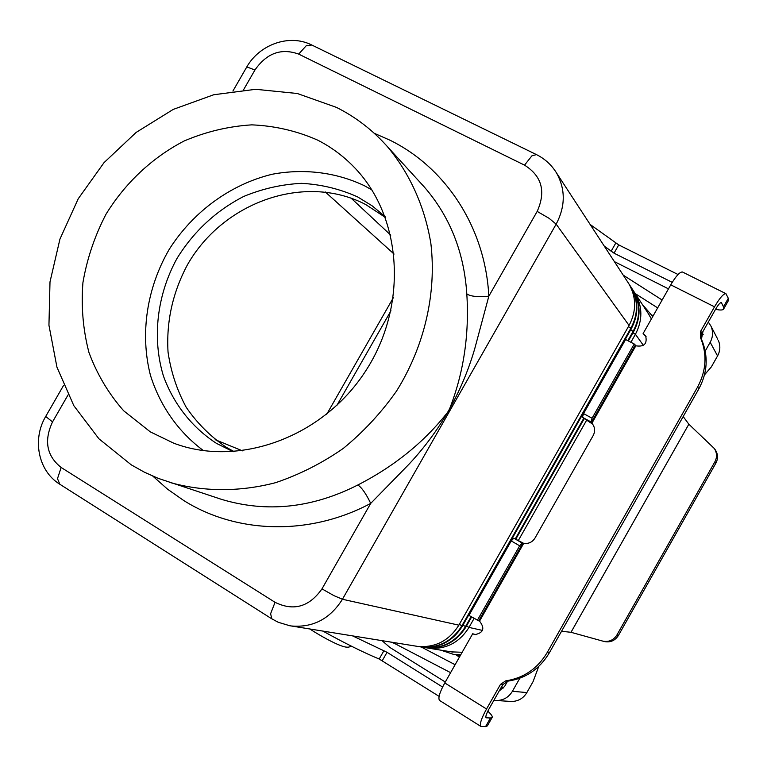 <?xml version="1.0" encoding="UTF-8"?>
<svg xmlns="http://www.w3.org/2000/svg" width="767" height="767" viewBox="0 0 767 767"><rect width="100%" height="100%" fill="white"/><g stroke="black" fill="none" stroke-linecap="round" stroke-linejoin="round"><path stroke-width="1.15" d="M705.228 351.046L710.184 342.293C713.07 336.895 713.31 331.469 710.913 326.033L717.711 339.177M718.248 340.232C720.568 345.486 720.338 350.72 717.557 355.936L711.383 366.847L704.499 374.871M510.304 701.402L512.279 701.469C518.617 701.105 523.477 698.143 526.871 692.572L533.103 681.566L538.722 666.446M519.825 678.22L512.423 691.288C508.655 697.395 503.296 700.472 496.316 700.511L493.929 700.261M662.132 300.022L623.207 275.142M635.277 293.636L657.664 307.893M561.54 631.279L571.003 632.296L602.795 641.116C608.835 642.247 613.542 640.205 616.908 635.009L714.873 461.82C717.212 457.276 717.04 452.856 714.365 448.561L688.852 424.199L683.176 416.539M708.315 322.063L710.913 326.033M701.45 339.148L702.946 331.526M616.908 635.009L618.413 635.469L715.889 463.143C718.219 458.628 718.046 454.227 715.381 449.951L714.873 449.251M499.355 690.703L504.59 686.465L507.572 681.201M618.413 635.469C615.067 640.646 610.379 642.669 604.367 641.548L602.469 641.03M503.536 687.961L501.666 686.618M450.593 672.659L394.171 643.264L390.441 642.008M459.414 657.127L455.886 654.788M421.246 646.993L455.109 664.711M371.89 189.919L364.172 185.604C335.783 172.191 303.895 168.366 272.323 174.224C230.541 184.291 193.044 211.788 169.21 249.371C146.852 287.836 139.834 333.674 150.399 375.149C159.919 405.685 178.27 431.965 203.533 450.67M317.663 140.131C330.932 146.919 342.849 155.691 353.424 166.468C402.263 215.709 408.763 305.026 365.562 371.123C322.754 437.478 238.556 467.832 173.735 443.192L150.294 431.859L123.698 410.805C108.607 393.672 97.016 374.219 88.943 352.446C83.047 329.8 81.043 306.512 82.932 282.572C87.016 258.757 94.705 235.987 105.99 214.252C125.213 182.949 152.288 157.523 184.166 140.975C206.102 131.646 228.652 126.277 251.816 124.858C274.864 125.826 296.81 130.917 317.663 140.131M385.418 217.445L365.706 204.54C305.007 172.757 223.092 201.826 187.359 264.941C172.671 292.591 166.228 321.651 168.04 352.101C170.907 371.765 176.956 390.144 186.199 407.258C197.148 423.24 210.609 436.653 226.601 447.487L234.194 451.658M233.254 451.725L216.524 443.403C191.942 427.44 173.553 403.912 163.4 375.945C151.885 337.825 157.024 294.816 177.014 258.393C193.754 231.394 215.968 210.752 243.657 196.477C262.4 188.72 281.671 184.339 301.46 183.342C321.143 184.387 339.886 188.922 357.681 196.946L372.053 205.757L385.082 216.562M243.494 89.902L254.932 70.018C266.676 53.124 281.259 47.832 298.689 54.112L524.523 165.135C541.876 176.055 546.094 191.482 537.178 211.404L488.828 296.206L474.696 348.899C461.82 392.723 439.913 431.169 408.974 464.227L370.71 503.392C365.974 493.564 361.679 487.438 357.825 484.993C312.15 508.147 266.686 512.931 221.423 499.336L158.136 478.33L144.407 472.194L131.339 464.898L98.953 438.829L73.814 405.657L56.94 367.153L48.944 325.227L49.999 281.892L59.941 239.103L78.224 198.768L104.005 162.671L136.152 132.413L173.265 109.393L213.725 94.753L255.718 89.298L297.308 93.497L336.454 107.39C355.821 117.102 372.829 130.208 387.498 146.727C409.875 173.62 424.889 206.889 430.891 243.685C436.691 293.349 424.467 346.387 396.443 391.199C381.209 412.799 363.491 431.869 343.3 448.407C322.025 463.201 299.494 474.61 275.727 482.635C239.688 492.098 203.197 491.887 169.545 482.357M374.229 133.266L390.135 140.275C445.953 167.752 485.386 227.828 488.828 296.206C477.956 297.203 470.622 296.445 466.806 293.934C469.452 335.265 463.46 374.191 448.848 410.728C425.311 441.217 394.967 465.972 357.825 484.993M415.637 646.082L417.392 646.37C435.1 647.942 448.925 640.876 458.858 625.163L629.065 325.448C636.543 311.153 636.485 297.289 628.892 283.848L627.703 282.026M629.228 284.404L630.781 286.733C638.317 300.089 638.374 313.866 630.953 328.075L461.868 625.834C452.003 641.442 438.264 648.46 420.661 646.897L418.159 646.466M420.124 646.821L421.342 647.003C438.916 648.575 452.635 641.557 462.491 625.968L631.346 328.621C638.758 314.432 638.7 300.674 631.164 287.328L630.388 286.12M631.49 287.865L633.015 290.166C640.503 303.425 640.57 317.107 633.206 331.2L627.828 340.673M583.725 418.351L515.261 538.913M471.091 616.716L465.454 626.629C455.665 642.113 442.032 649.083 424.554 647.53L422.09 647.099M424.026 647.453L425.225 647.636C442.684 649.189 456.298 642.228 466.068 626.764L471.6 617.023M515.798 539.191L584.214 418.696M628.365 340.951L633.59 331.737C640.944 317.663 640.876 304 633.398 290.76L632.631 289.562M633.715 291.268L635.229 293.55C642.66 306.714 642.727 320.299 635.421 334.278L630.896 342.264M586.621 420.239L518.3 540.562M474.044 618.509L468.992 627.416C459.28 642.784 445.742 649.697 428.389 648.144L425.953 647.731M451.456 651.873L462.165 652.276M651.384 318.947L648.326 313.636M394.075 254.059L325.352 192.009M215.144 439.664L242.468 450.843M642.295 304.384L652.775 316.512M460.766 654.74L453.843 654.472L440.814 650.157M326.742 414.247L393.366 297.663M336.876 405.427L390.969 310.75M480.842 726.407C479.452 724.307 481.35 718.506 486.527 708.996L500.467 684.404L505.635 680.885C523.66 678.124 537.494 668.69 547.159 652.592L549.23 653.014C539.623 669.016 525.855 678.392 507.927 681.144L502.788 684.643L488.924 709.091C486.336 713.847 485.386 716.752 486.086 717.797L490.449 717.979L492.213 717.346L487.361 725.898L485.569 726.598L480.842 726.407L439.52 700.415C437.909 698.191 439.654 692.361 444.764 682.937L472.683 633.753L474.936 634.625C483.459 632.833 485.051 628.413 479.73 621.347L468.934 615.412L511.234 540.917L513.794 538.194L523.65 543.343M682.64 272.093L682.457 271.997C679.85 271.786 675.948 276.062 670.751 284.835L643.11 333.54L645.622 335.802C647.453 343.664 644.29 347.02 636.121 345.85L634.223 344L592.086 418.226L590.973 421.927L591.884 423.231C594.981 426.96 595.422 431.044 593.217 435.493L535.002 538.051C532.308 542.24 528.549 543.985 523.746 543.276L522.202 543.065L513.794 538.194M477.275 620.455L519.652 545.807L522.202 543.065M492.213 717.346C492.615 716.301 491.148 714.25 487.812 711.182M445.291 682.007L389.876 647.444L382.024 640.646M352.657 635.901L387.038 652.305L442.588 687.04M322.897 631.088C344.767 643.197 363.529 652.506 379.186 659.016L439.098 696.359M472.683 633.753L476.039 634.731M547.159 652.592L697.644 386.952C706.407 370.519 707.318 353.98 700.376 337.317L700.722 331.152L714.518 306.819C719.734 297.951 723.54 293.56 725.927 293.656L728.305 298.315L728.401 300.597L723.703 308.9M549.23 653.014L698.871 388.85C707.586 372.503 708.487 356.051 701.584 339.474L701.92 333.338L715.64 309.139C718.248 304.71 720.155 302.514 721.354 302.562L723.473 306.829L723.607 309.063C722.754 310.252 720.069 310.319 715.563 309.283M592.623 424.113L582.45 417.296L583.543 413.595L625.613 339.513L634.223 344M643.11 333.54L646.15 336.79M604.223 246.044L614.031 253.177L672.218 282.361M668.469 288.862L614.396 261.624M590.139 224.463L618.729 244.903L678.047 274.519M717.557 355.936L710.184 342.293M512.423 691.288L526.871 692.572M703.176 334.575L702.217 332.83M714.873 461.82L715.889 463.143M688.852 424.199L571.003 632.296M499.518 690.396L500.065 690.444M394.171 643.264L394.516 642.669M298.689 54.112L306.34 45.617L311.843 45.042M524.523 165.135L531.905 155.826L536.469 154.608M271.863 618.883L270.598 613.753L275.046 602.306L61.139 467.477C46.634 455.886 43.777 440.689 52.539 421.898L68.033 394.957M59.864 484.274L57.487 478.666L61.139 467.477M254.932 70.018L247.348 67.103L246.485 67.467M45.704 416.462L52.539 421.898M152.834 476.134L167.599 489.212L183.792 500.554C236.658 533.842 309.552 536.066 370.71 503.392L321.967 588.883C309.226 606.946 293.579 611.414 275.046 602.306M458.858 625.163L342.446 599.257L334.048 595.691L321.967 588.883M537.178 211.404L549.105 218.327L556.161 224.146C565.538 206.275 565.615 189.133 556.372 172.709L554.704 170.169M387.498 146.727L424.266 186.956C449.913 216.476 464.093 252.132 466.806 293.934M631.346 328.621L628.432 326.56M462.491 625.968L459.28 624.405M633.59 331.737L630.723 329.714M466.068 626.764L462.913 625.23M288.795 625.565L291.22 625.968C312.907 627.857 329.973 618.959 342.446 599.257L556.161 224.146L629.065 325.448M643.417 345.399L635.421 334.278L632.976 332.82M482.52 630.426L468.992 627.416L466.489 626.035M390.767 235.153L351.104 198.154M523.746 543.276L479.5 621.212M478.733 620.81L522.73 543.314M523.094 543.506L519.796 541.397M519.652 545.807L511.234 540.917M444.764 682.937L486.527 708.996M379.186 659.016L383.951 650.646M382.282 660.665L387.038 652.305M485.569 726.598L490.449 717.979M500.467 684.404L502.788 684.643M505.635 680.885L507.927 681.144M714.518 306.819L670.751 284.835M635.881 345.725L591.884 423.231M697.644 386.952L698.871 388.85M591.75 422.559L588.078 421.121M591.405 422.329L635.162 345.255M592.086 418.226L583.543 413.595M590.973 421.927L582.45 417.296M721.632 302.84L721.038 302.543M615.767 243.072L611.059 251.346M618.729 244.903L614.031 253.177M728.305 298.315L723.473 306.829M700.722 331.152L701.92 333.338M700.376 337.317L701.584 339.474M714.365 448.561L715.381 449.951M571.434 632.411L570.543 632.219M604.367 641.548L602.795 641.116M511.321 701.469L496.316 700.511M309.858 628.978L313.828 631.557C326.416 639.218 336.119 644.165 342.935 646.408C347.01 647.607 349.666 647.444 350.893 645.919M425.225 647.636L424.554 647.53M421.342 647.003L420.661 646.897M417.392 646.37L289.734 625.728L278.22 622.267L271.595 618.71L59.5 484.044C37.88 470.545 32.262 439.002 45.608 416.625L63.603 385.35M633.398 290.76L633.015 290.166M631.164 287.328L630.781 286.733M628.892 283.848L556.372 172.709C551.348 164.675 544.589 158.577 536.095 154.426L311.335 44.793C288.814 33.671 259.169 44.754 246.629 67.218L232.9 91.072M453.096 652.142L428.389 648.144M649.448 315.342L635.229 293.55M460.344 655.488L453.843 654.472M652.832 316.407L651.797 314.806M682.457 271.997L725.927 293.656"/></g></svg>
